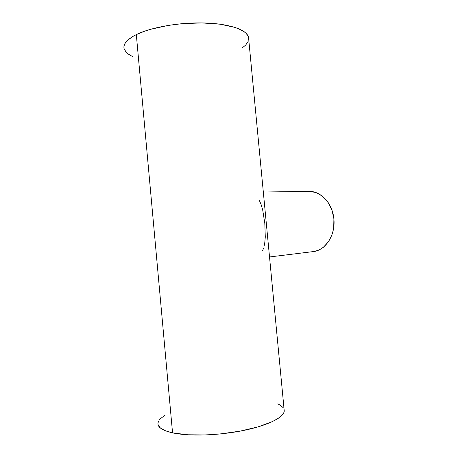 <?xml version="1.0" encoding="UTF-8"?>
<svg xmlns="http://www.w3.org/2000/svg" width="458" height="458" viewBox="0 0 458 458"><rect width="100%" height="100%" fill="white"/><g stroke="black" fill="none" stroke-linecap="round" stroke-linejoin="round"><path stroke-width="0.69" d="M157.999 423.003C157.432 427.2 162.281 430.48 172.551 432.856L136.318 34.59C126.86 39.411 122.807 44.197 124.17 48.949M158.394 421.635L157.964 423.324L158.147 424.961L160.415 428.035L165.246 430.715L172.551 432.856C188.816 436.428 218.437 435.558 243.084 430.56C267.781 425.568 283.765 417.45 284.252 411.066L284.086 409.338L284.258 410.975L283.817 412.669L281.04 416.23L278.704 418.062L272.166 421.715L258.1 426.879L240.049 431.144L219.869 434.001L206.34 434.934L187.625 434.785L172.551 432.856L136.318 34.59L145.26 30.949L150.493 29.312L168.521 25.356L181.757 23.701L201.795 22.917L220.069 24.194L234.679 27.32L238.498 28.699L244.366 31.865L246.381 33.606L248.551 37.298M248.717 39.211L248.522 37.19C246.742 29.896 229.658 23.753 204.841 22.98C180.068 22.19 151.323 27.171 136.318 34.59L132.694 36.543L127.284 40.579L125.532 42.623L124.416 44.649L123.935 46.642L124.072 48.582L126.139 52.223L128.005 53.901L132.517 56.552M248.293 41.146L245.746 44.987L242.047 48.079M165.063 415.206L161.004 418.206L159.413 419.923M283.325 407.815L280.107 405.061L277.714 403.864M263.505 248.345L262.6 250.658M259.463 200.741L261.049 204.36L262.703 209.953L264.804 223.315L265.291 237.032L264.735 243.095L263.882 247.114M313.226 251.648C325.312 250.354 335.153 235.881 334.002 219.977C333 204.062 321.304 191.043 309.156 191.387L315.848 192.492L322.438 196.161L327.98 202.15L331.93 209.936L333.905 218.809L333.705 227.947L332.359 233.752L328.695 241.435L323.388 247.28L319.192 249.913L314.663 251.419L269.527 256.967M306.488 191.616L308.818 191.392M284.252 411.066L248.522 37.19M263.316 192.016L309.156 191.387"/></g></svg>
